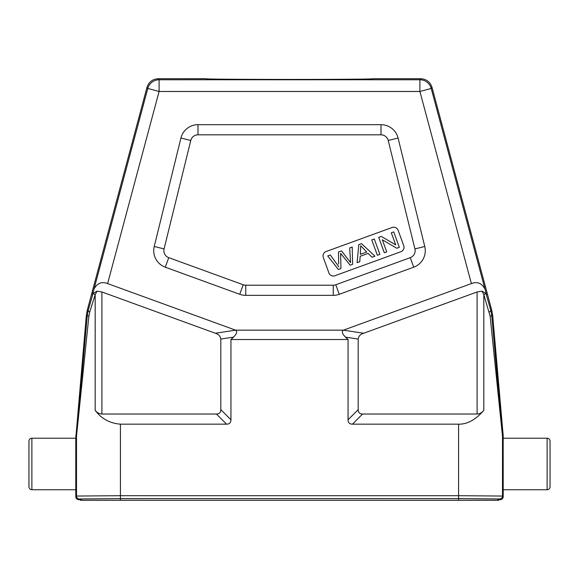 <?xml version="1.0" encoding="UTF-8"?>
<svg xmlns="http://www.w3.org/2000/svg" width="579" height="579" viewBox="0 0 579 579"><rect width="100%" height="100%" fill="white"/><g stroke="black" fill="none" stroke-linecap="round" stroke-linejoin="round"><path stroke-width="0.87" d="M78.715 499.699L79.439 498.975L120.418 498.62L81.19 498.975L80.474 499.699L78.715 499.699C76.942 499.525 75.965 498.548 75.791 496.768L75.791 489.74L31.874 489.74L31.874 438.216L75.791 438.216L86.322 315.468L87.212 310.445L146.979 87.4L147.783 88.442A11.71 11.71 -37.5 0 1 159.095 79.764L158.284 78.715C152.567 79.062 148.796 81.957 146.979 87.4M75.791 438.216L75.791 489.74M31.874 489.74C30.101 489.566 29.124 488.596 28.95 486.816L28.95 441.147C29.124 439.367 30.101 438.39 31.874 438.216M86.322 315.468L87.263 315.635L88.153 310.612L89.716 312.124L95.173 294.61L97.04 291.143L93.045 293.437L88.153 310.612L87.212 310.445M88.891 316.148L76.508 436.161A5.855 5.855 -87.5 0 1 76.529 435.654L87.263 315.635L88.891 316.148L89.716 312.124M97.04 291.143L101.904 291.968L101.904 414.028C99.067 413.797 96.823 412.566 95.173 410.337C101.361 418.689 109.778 423.3 120.418 424.168L226.555 424.168C229.443 424.125 230.912 422.663 230.949 419.775L230.949 339.526L348.051 339.526L348.051 419.775C348.088 422.663 349.557 424.125 352.445 424.168L458.582 424.168C467.26 424.371 475.677 419.761 483.827 410.337C481.786 412.784 479.542 414.014 477.096 414.028L477.096 291.968L363.677 333.243L343.419 330.16L235.581 330.16L107.614 283.587C101.759 281.343 97.236 283.153 94.037 289.015L92.379 294.957M120.418 424.168L120.418 495.696L76.508 496.051L76.508 436.161L75.791 436.132M101.904 414.028L216.416 414.028L226.555 424.168M158.284 78.715L206.066 78.722C200.291 79.649 378.369 79.663 372.934 78.715L420.716 78.715L419.905 79.764A11.71 11.71 37.5 0 1 431.217 88.442L432.021 87.4L491.788 310.445L490.847 310.612L485.955 293.437L481.96 291.143L477.096 291.968M357.229 79.142L351.945 79.2M311.422 79.424L307.159 79.432M286.171 79.446L275.763 79.439M261.201 79.403L260.232 79.403M80.474 499.699L80.474 500.285L458.582 500.285L458.582 498.642L497.81 498.975L498.526 499.699L500.285 499.699C502.058 499.525 503.035 498.548 503.209 496.768L502.492 496.051L458.582 495.696L458.582 424.168M481.96 291.143L483.827 294.61L490.109 316.148L502.492 436.161L502.492 496.051A2.924 2.924 135.1 0 1 499.561 498.975L458.582 498.62L458.582 495.696L120.418 495.696L120.418 498.62L458.582 498.62L120.418 498.642L120.418 500.285M352.445 424.168L362.584 414.028L477.096 414.028M362.584 414.028C359.697 413.985 358.235 412.523 358.191 409.635L358.191 339.055C358.625 336.138 360.449 334.206 363.677 333.243M486.621 294.957L484.963 289.015C481.764 283.153 477.241 281.343 471.386 283.587L343.419 330.16C341.523 331.427 342.196 333.743 345.453 337.123L358.191 339.055M489.284 312.124L490.847 310.612L491.737 315.635L490.109 316.148M503.209 496.768L503.187 435.611L492.678 315.468L491.788 310.445M550.05 463.982L550.05 486.816C549.876 488.596 548.899 489.566 547.126 489.74L547.126 438.216C548.899 438.39 549.876 439.367 550.05 441.147L550.05 463.982M503.209 436.132L502.492 436.161A5.855 5.855 87.5 0 0 502.471 435.654L491.737 315.635L492.678 315.468M432.021 87.4C430.204 81.957 426.434 79.062 420.716 78.715M424.769 246.488L398.07 138.041A17.565 17.565 0 0 0 381.011 124.68L197.989 124.68A17.565 17.565 0 0 0 180.93 138.041L154.231 246.488A17.565 17.565 0 0 0 165.276 267.187L239.749 294.298A17.565 17.565 0 0 0 245.757 295.355L333.243 295.355A17.565 17.565 0 0 0 339.251 294.298L413.724 267.187A17.565 17.565 0 0 0 424.769 246.488L414.926 248.912L388.219 140.465L398.07 138.041M101.904 291.968L215.323 333.243L235.581 330.16C237.477 331.405 236.804 333.728 233.547 337.123L230.949 339.526M348.051 339.526L345.453 337.123M215.323 333.243C218.551 334.206 220.375 336.138 220.809 339.055L220.809 409.635C220.765 412.523 219.303 413.985 216.416 414.028M414.926 248.912A7.426 7.426 0 0 1 410.25 257.662L335.784 284.767A7.426 7.426 0 0 1 333.243 285.215L245.757 285.215A7.426 7.426 0 0 1 243.216 284.767L168.75 257.662A7.426 7.426 0 0 1 164.074 248.912L154.231 246.488M180.93 138.041L190.781 140.465L164.074 248.912M190.781 140.465A7.426 7.426 0 0 1 197.989 134.82L381.011 134.82A7.426 7.426 0 0 1 388.219 140.465M398.135 230.297A4.683 4.683 0 0 0 392.128 227.496L326.107 251.525A4.683 4.683 0 0 0 323.306 257.532L328.915 272.933A4.683 4.683 0 0 0 334.915 275.734L400.936 251.706A4.683 4.683 0 0 0 403.737 245.699L398.135 230.297M336.869 264.031L330.291 254.984L336.869 264.031A59.369 59.369 0 0 1 338.824 266.89A59.246 59.246 0 0 0 336.869 264.031M338.65 263.995L338.483 252.003L341.523 250.895L350.563 262.613L349.68 247.928L352.213 247.009L352.597 264.313L350.165 265.204L340.618 253.334L340.944 268.555L338.368 269.496L327.707 255.925L330.291 254.984M386.736 251.887L384.318 252.77L378.709 237.361L381.3 236.42L395.71 244.874L391.31 232.78L393.727 231.897L399.336 247.305L396.745 248.246L382.328 239.786L386.736 251.887M371.769 239.894L374.287 238.975L379.896 254.376L377.378 255.296L371.769 239.894M368.135 253.378L360.167 256.28L359.769 261.701L357.091 262.678L358.806 244.606L361.52 243.621L374.931 256.186L372.058 257.235L368.135 253.378M360.695 245.757L360.29 254.355L366.753 252.003L360.695 245.757M498.526 499.699L498.526 500.285L458.582 500.285M79.439 498.975A2.924 2.924 -135.1 0 1 76.508 496.051L75.791 496.768M75.813 435.611L76.529 435.654M95.173 410.337L95.173 294.61L93.045 293.437M94.037 289.015L147.783 88.442L159.095 91.475L159.095 79.764L419.905 79.764L419.905 91.475L159.095 91.475L107.614 283.587M499.561 498.975L500.285 499.699M485.955 293.437L483.827 294.61L483.827 410.337M471.386 283.587L419.905 91.475L431.217 88.442L484.963 289.015M502.471 435.654L503.187 435.611M358.191 409.635L348.051 419.775M230.949 419.775L220.809 409.635M220.809 339.055L233.547 337.123M413.724 267.187L410.25 257.662M335.784 284.767L339.251 294.298M333.243 295.355L333.243 285.215M245.757 285.215L245.757 295.355M239.749 294.298L243.216 284.767M168.75 257.662L165.276 267.187M197.989 124.68L197.989 134.82M381.011 134.82L381.011 124.68M497.81 498.975L497.81 500.285M81.19 500.285L81.19 498.975M503.209 489.74L547.126 489.74M503.209 438.216L547.126 438.216"/></g></svg>
